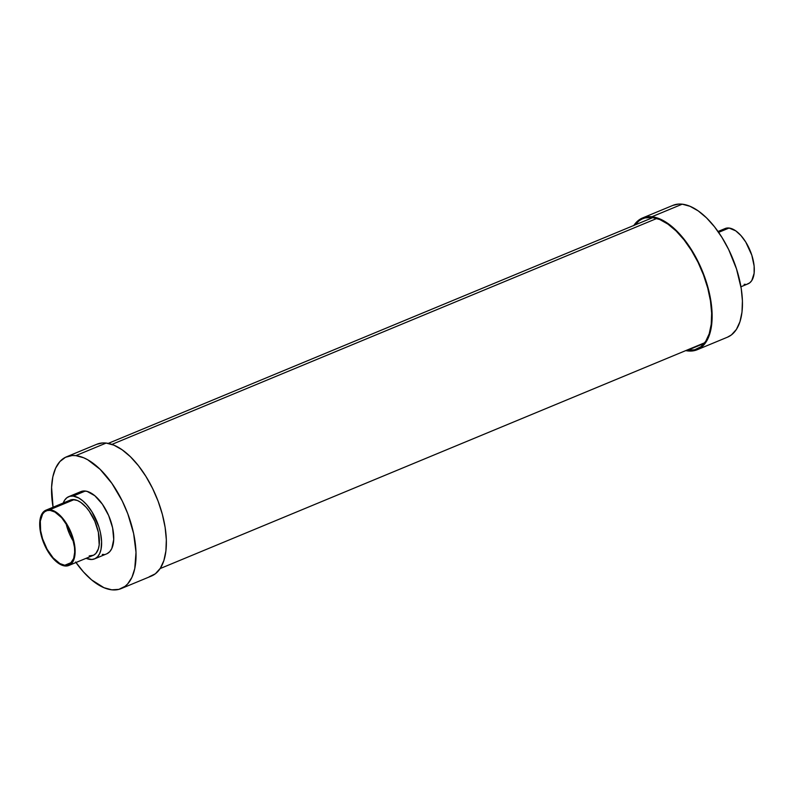 <?xml version="1.0" encoding="UTF-8"?>
<svg xmlns="http://www.w3.org/2000/svg" width="794" height="794" viewBox="0 0 794 794"><rect width="100%" height="100%" fill="white"/><g stroke="black" fill="none" stroke-linecap="round" stroke-linejoin="round"><path stroke-width="1.19" d="M75.638 562.003L83.43 571.898L91.618 579.898L103.964 587.699L111.775 589.823L118.892 589.366L125.045 586.339L127.675 583.908L131.953 577.298L134.762 568.583L136.012 552.336L133.62 533.538L127.804 513.817L122.256 500.984L111.954 483.457L100.094 469.304L87.697 459.756L83.628 457.751L75.817 455.637L106.138 443.062A71.331 34.906 -112.5 0 0 96.799 444.273L66.478 456.838A71.331 34.906 67.5 0 1 75.817 455.637L72.155 455.538L65.485 457.284L59.907 461.552L55.63 468.162L52.821 476.876L51.59 487.347L53.069 507.227A71.331 34.906 67.5 0 1 66.478 456.838M121.115 588.612L151.436 576.047A71.331 34.906 -112.5 0 0 159.673 505.56A71.331 34.906 -112.5 0 0 106.138 443.062L75.817 455.637A71.331 34.906 67.5 0 1 129.353 518.135A71.331 34.906 67.5 0 1 121.115 588.612A71.331 34.906 67.5 0 1 111.775 589.823A71.331 34.906 67.5 0 1 75.986 562.509M94.575 558.877L106.694 553.845A33.685 16.485 -112.5 0 0 110.584 520.556A33.685 16.485 -112.5 0 0 85.305 491.039L73.177 496.071A33.685 16.485 67.5 0 1 98.456 525.588A33.685 16.485 67.5 0 1 94.575 558.877A33.685 16.485 67.5 0 1 90.159 559.442A33.685 16.485 67.5 0 1 86.129 558.301L91.886 559.492L95.032 558.668L97.672 556.654L99.687 553.527L101.017 549.418L101.602 541.736L100.481 532.863L98.813 526.65L91.965 511.822L86.566 504.537L82.695 500.756L78.785 498.017L73.177 496.071L85.305 491.039A33.685 16.485 -112.5 0 0 80.889 491.615L68.76 496.637A33.685 16.485 67.5 0 1 73.177 496.071L69.812 496.29L66.914 497.709L64.572 500.289L62.895 503.932M63.212 503.019A33.685 16.485 67.5 0 1 68.76 496.637M68.87 565.457L93.126 555.403A29.924 14.639 -112.5 0 0 96.58 525.827A29.924 14.639 -112.5 0 0 74.12 499.615L49.873 509.669A29.924 14.639 67.5 0 1 72.323 535.89A29.924 14.639 67.5 0 1 68.87 565.457A29.924 14.639 67.5 0 1 64.949 565.963L67.937 565.775L70.517 564.504L74.09 558.986L75.122 550.242L73.455 539.602L69.346 528.695L63.421 519.177L56.582 512.497L49.873 509.669L74.12 499.615A29.924 14.639 -112.5 0 0 70.209 500.121L45.953 510.175A29.924 14.639 67.5 0 1 49.873 509.669L46.886 509.857L44.305 511.128L42.221 513.42L40.732 516.646L39.7 525.4L41.367 536.029L45.476 546.937L51.402 556.455L58.24 563.135L64.949 565.963A29.924 14.639 67.5 0 1 42.499 539.741A29.924 14.639 67.5 0 1 45.953 510.175M64.761 565.259L71.629 562.41L64.761 565.259A29.17 14.272 67.5 0 1 42.866 539.692A29.17 14.272 67.5 0 1 46.241 510.87A29.17 14.272 67.5 0 1 50.062 510.373A29.17 14.272 67.5 0 1 71.946 535.94A29.17 14.272 67.5 0 1 68.582 564.762A29.17 14.272 67.5 0 1 64.761 565.259L59.907 563.571L53.168 557.924L47.084 549.22L42.568 538.779L40.633 530.759L40.315 521.122L42.608 514.036L44.633 511.802L47.144 510.562L50.062 510.373L54.915 512.061L61.654 517.708L67.738 526.412L72.254 536.863L74.517 547.443L74.676 552.287L73.673 558.45L70.19 563.829L67.669 565.07L64.761 565.259M66.11 523.673A29.17 14.272 -112.5 0 0 73.574 541.647L69.435 533.806L65.981 523.087M67.45 502.096L69.793 500.299L72.591 499.575L77.405 500.498L80.839 502.433L86.02 507.128L89.285 511.276L94.833 521.291L98.377 532.298L99.2 544.883L98.347 548.922L95.885 553.428L93.543 555.214L89.206 555.909M77.792 493.838L79.043 492.687M80.422 491.823L83.578 491L87.112 491.387L94.823 495.734L102.376 504.18L108.619 515.455L112.609 527.831L113.731 539.444L111.815 548.495L109.8 551.622L107.16 553.636M104.014 554.46L102.287 554.42M96.759 444.283L102.476 442.963L106.138 443.062L113.949 445.176L122.147 449.801L130.415 456.729L138.444 465.721L145.927 476.42L152.567 488.409L158.125 501.242L162.363 514.413L165.132 527.414L166.333 539.761L165.906 550.967L163.872 560.604L160.309 568.306L155.366 573.774L149.212 576.791M682.225 204.177L651.904 216.752A71.331 34.906 67.5 0 1 705.439 279.25A71.331 34.906 67.5 0 1 697.201 349.727A71.331 34.906 67.5 0 1 687.862 350.938A71.331 34.906 67.5 0 1 685.758 350.611L691.524 351.037L694.978 350.482L701.132 347.464L706.084 341.996L709.638 334.294L711.672 324.657L712.099 313.451L710.908 301.105L708.129 288.103L703.891 274.932L698.343 262.099L691.693 250.11L684.22 239.411L676.19 230.419L667.913 223.481L659.715 218.866L651.904 216.752L682.225 204.177L690.036 206.301L698.234 210.916L706.501 217.844L714.54 226.836L722.014 237.535L728.664 249.524L736.504 268.928L741.229 288.53L742.42 300.876L741.993 312.082L739.958 321.719L736.405 329.421L731.453 334.889L727.493 337.172A71.331 34.906 -112.5 0 0 735.76 266.675A71.331 34.906 -112.5 0 0 682.225 204.177A71.331 34.906 -112.5 0 0 672.885 205.388L678.562 204.088L682.225 204.177M740.931 286.773L748.047 283.825A29.924 14.639 -112.5 0 0 751.501 254.259A29.924 14.639 -112.5 0 0 729.051 228.037L718.62 232.364L729.051 228.037L735.76 230.865L740.941 235.56L745.745 242.031L751.819 255.202L754.131 266.059L754.121 273.305L751.779 280.58L749.695 282.872L747.114 284.143M687.673 350.233A70.577 34.539 67.5 0 1 686.899 350.134L704.298 343.336L687.673 350.233A70.577 34.539 67.5 0 0 696.914 349.032L696.953 349.023A70.577 34.539 67.5 0 0 705.062 279.299A70.577 34.539 67.5 0 0 652.092 217.457L659.824 219.551L667.933 224.126L676.121 230.985L684.071 239.877L691.465 250.467L698.045 262.328L703.534 275.022L707.732 288.053L710.471 300.926L711.652 313.134L711.235 324.23L709.221 333.768L705.697 341.38L700.804 346.789L694.71 349.777L687.673 350.233M635.001 224.97A70.577 34.539 67.5 0 1 642.852 218.658A70.577 34.539 67.5 0 1 652.092 217.457L645.056 217.913L641.88 219.094L638.971 220.901L635.001 224.97M722.371 230.518L723.483 229.496M724.714 228.732L729.051 228.037A29.924 14.639 -112.5 0 0 725.13 228.543L718.014 231.491M745.665 284.371L744.127 284.331M633.85 225.436A71.331 34.906 67.5 0 1 642.564 217.953A71.331 34.906 67.5 0 1 651.904 216.752L648.241 216.653L641.582 218.4L638.634 220.226L633.691 225.695M111.914 444.402L656.807 218.459L111.914 444.402M727.522 337.162L697.201 349.727M672.885 205.388L642.564 217.953M652.866 217.556L108.242 443.389M704.764 342.72L160.15 568.564"/></g></svg>
